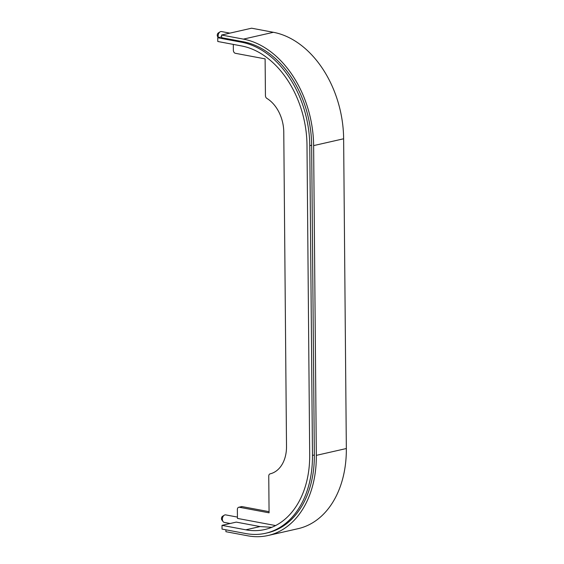 <?xml version="1.0" encoding="UTF-8"?>
<svg xmlns="http://www.w3.org/2000/svg" width="564" height="564" viewBox="0 0 564 564"><rect width="100%" height="100%" fill="white"/><g stroke="black" fill="none" stroke-linecap="round" stroke-linejoin="round"><path stroke-width="0.85" d="M233.313 44.401L233.362 50.252A2.728 1.939 -102.8 0 0 235.364 53.298L265.115 58.875L265.433 95.577A2.728 1.939 -102.8 0 0 266.842 98.383A32.754 23.244 -102.8 0 1 283.77 132.075L286.512 446.406A32.754 23.244 -102.8 0 1 270.121 473.845A2.728 1.939 -102.8 0 0 268.753 476.136L269.077 512.831L239.326 507.255A2.728 1.939 -102.8 0 0 238.748 507.262A2.728 1.939 -102.8 0 0 237.366 509.553L237.444 518.408L275.599 525.57M269.063 511.661L242.139 506.613A2.728 1.939 -102.8 0 0 241.561 506.62L238.748 507.262M221.603 36.871L217.746 37.753L217.782 41.489L241.582 45.952A88.985 63.14 77.2 0 1 306.992 145.138L309.692 454.894A88.985 63.14 77.2 0 1 264.777 529.533A88.985 63.14 77.2 0 1 245.798 529.815L222.004 525.352L222.033 529.088L245.833 533.558A92.806 65.854 77.2 0 0 265.623 533.262L267.498 532.839A92.806 65.854 77.2 0 0 314.345 454.986L311.645 145.23L309.77 145.653L312.47 455.416A92.806 65.854 77.2 0 1 265.623 533.262M271.834 527.305L260.06 526.572L236.267 522.109L222.004 525.352M268.104 535.497L298.116 528.672A95.542 67.793 77.2 0 0 346.338 448.535L316.326 455.359A95.542 67.793 77.2 0 1 268.104 535.497A95.542 67.793 77.2 0 1 247.73 535.8L225.917 531.704L225.903 529.815M346.338 448.535L343.631 138.779A95.542 67.793 77.2 0 0 273.406 32.296L243.401 39.12A95.542 67.793 77.2 0 1 313.626 145.604L316.326 455.359M273.406 32.296L251.593 28.2L221.582 35.024L243.401 39.12M311.645 145.23A92.806 65.854 77.2 0 0 243.422 41.785L221.61 37.696L221.582 35.024M243.422 41.785L241.547 42.215A92.806 65.854 77.2 0 1 309.77 145.653M241.547 42.215L217.746 37.753M218.367 37.612L217.662 36.667A2.249 1.516 -79.4 0 1 218.367 32.916L220.052 31.866A3.821 2.573 -79.4 0 1 221.483 31.556L229.9 33.135M218.472 37.584A3.821 2.573 -79.4 0 1 220.052 31.866M230.154 523.498L224.296 522.398A3.821 2.573 -79.4 0 1 223.069 521.587L221.885 520.001A2.249 1.516 -79.4 0 1 222.583 516.243L224.268 515.2A3.821 2.573 -79.4 0 1 225.706 514.89L237.437 517.089M223.069 521.587A3.821 2.573 -79.4 0 1 224.268 515.2M245.798 529.815L260.06 526.572M343.631 138.779L313.626 145.604M314.345 454.986L312.47 455.416M239.326 507.255L242.139 506.613"/></g></svg>
